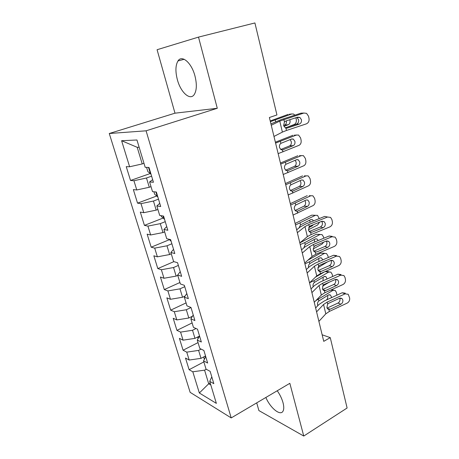 <?xml version="1.0" encoding="UTF-8"?>
<svg xmlns="http://www.w3.org/2000/svg" width="459" height="459" viewBox="0 0 459 459"><rect width="100%" height="100%" fill="white"/><g stroke="black" fill="none" stroke-linecap="round" stroke-linejoin="round"><path stroke-width="0.69" d="M265.859 397.471C270.397 408.258 280.69 416.548 283.128 410.943C284.006 409.084 283.966 406.335 283.019 402.692C281.872 398.596 279.944 394.614 277.242 390.752M194.977 76.045C191.638 62.826 181.919 54.46 177.989 60.944C175.476 65.247 175.263 71.489 177.363 79.677C180.697 92.517 190.25 101.066 194.341 94.376C196.75 90.268 196.963 84.158 194.977 76.045M256.719 402.864L258.893 410.57L303.755 436.05L347.113 407.999L330.262 337.635L322.155 334.8M109.271 133.512L190.141 392.342L231.21 417.919L146.082 130.809L109.271 133.512L174.988 113.184L217.285 108.284L198.506 37.104L157.081 49.721L174.988 113.184M139.14 147.264L137.201 147.31L121.601 140.712L129.627 166.766L126.242 166.646L130.522 180.473L133.93 180.737L136.776 189.957L133.351 189.596L137.545 203.148L140.993 203.647L143.782 212.689L140.316 212.092L144.43 225.38L147.918 226.109L150.65 234.974L147.144 234.159L151.183 247.189L154.706 248.135L157.38 256.828L153.845 255.795L157.804 268.584L161.361 269.737L163.989 278.263L160.415 277.024L164.299 289.572L167.891 290.926L170.467 299.291L166.864 297.857L170.679 310.164L174.294 311.718L176.824 319.923L173.198 318.294L176.939 330.377L180.582 332.115L183.066 340.171L179.406 338.358L183.078 350.223L186.75 352.139L189.188 360.045L185.505 358.054L189.108 369.702L203.865 361.904M121.601 140.712L136.948 139.989L145.187 167.317L148.991 167.449L153.432 182.257L149.6 181.959L152.514 191.615L156.358 192.023L160.707 206.516L156.835 205.953L159.692 215.414L163.576 216.08L167.833 230.275L163.926 229.454L166.72 238.72L170.639 239.638L174.81 253.54L170.868 252.479L173.605 261.555L177.558 262.714L181.644 276.329L177.667 275.039L180.353 283.937L184.34 285.32L188.345 298.666L184.334 297.151L186.968 305.872L190.984 307.473L194.909 320.554L190.869 318.821L193.451 327.37L197.496 329.183L201.346 342.007L197.278 340.073L199.808 348.456L203.882 350.469L207.652 363.04L203.561 360.906L206.039 369.134L210.142 371.342L213.837 383.667L209.723 381.349L216.367 403.381L199.344 392.996L192.809 371.79L189.108 369.702M198.506 37.104L254.911 22.95L276.938 114.939L269.376 117.51L323.744 341.347L330.262 337.635M205.534 355.977L201.013 358.353L198.609 350.401L201.122 349.104M189.188 360.045L201.013 358.353M186.75 352.139L198.609 350.401M209.723 381.349L211.794 376.85M199.487 336.086L194.972 338.369L192.522 330.268L196.027 328.529M183.066 340.171L194.972 338.369M180.582 332.115L192.522 330.268M203.561 360.906L205.724 356.62M192.453 316.24L188.815 318.007L186.32 309.75L191.001 307.519M176.824 319.923L188.815 318.007M174.294 311.718L186.32 309.75M197.278 340.073L199.539 335.994M185.063 296.084L182.539 297.254L179.997 288.843L184.748 286.674M170.467 299.291L182.539 297.254M167.891 290.926L179.997 288.843M190.869 318.821L193.233 314.966M177.771 275.383L176.147 276.106L173.554 267.534L178.373 265.422M163.989 278.263L176.147 276.106M161.361 269.737L173.554 267.534M184.334 297.151L186.802 293.519M171.276 253.844L169.623 254.544L166.978 245.8L171.878 243.763M157.38 256.828L169.623 254.544M154.706 248.135L166.978 245.8M177.667 275.039L180.244 271.653M164.655 231.881L162.979 232.558L160.283 223.642L165.251 221.674M150.65 234.974L162.979 232.558M147.918 226.109L160.283 223.642M170.868 252.479L173.554 249.34M157.902 209.482L156.198 210.136L153.449 201.042L158.498 199.149M143.782 212.689L156.198 210.136M140.993 203.647L153.449 201.042M163.926 229.454L166.726 226.58M151.011 186.635L149.284 187.266L146.478 177.989L151.608 176.17M136.776 189.957L149.284 187.266M133.93 180.737L146.478 177.989M156.835 205.953L159.755 203.348M143.983 163.329L142.227 163.932L137.201 147.31M129.627 166.766L142.227 163.932M149.6 181.959L152.646 179.641M217.285 108.284L146.082 130.809M303.755 436.05L289.841 383.317L231.21 417.919M210.211 382.949L208.702 383.781L210.824 384.998M206.275 369.254L204.582 370.161L208.702 383.781L199.344 392.996M192.809 371.79L204.582 370.161M130.522 180.473L150.076 173.588M137.545 203.148L156.599 196.05M144.43 225.38L163.02 218.088M151.183 247.189L169.337 239.701M157.804 268.584L173.875 261.636M164.299 289.572L179.922 282.514M170.679 310.164L186.073 302.911M176.939 330.377L192.114 322.935M183.078 350.223L198.041 342.598M271.258 125.244L279.76 121.101L303.864 113.052L301.018 113.166L302.762 113.098M270.93 123.907L281.149 119.598L301.018 113.166M273.977 136.449L282.388 132.094L286.479 130.465L306.331 123.873C308.482 122.88 309.372 121.038 308.999 118.353L308.511 116.196L306.555 113.362L303.864 113.052M286.077 128.147L287.409 128.044L285.395 127.935L283.633 125.542L284.448 121.893L285.756 121.044L297.667 117.165L299.888 117.435L301.425 119.679C301.729 121.842 301.012 123.322 299.274 124.119L296.457 124.159L285.246 127.86M296.457 124.159C298.189 123.362 298.901 121.893 298.597 119.747L296.887 117.424M287.409 128.044L299.274 124.119M146.576 167.363L147.855 171.609L150.954 174.007M286.76 127.361L294.225 124.504C295.98 123.557 296.652 121.778 296.239 119.174L295.906 117.739M270.385 121.664L291.769 113.964L289.187 114.274M270.213 120.952L288.12 114.4M294.89 115.152L293.565 114.039L291.769 113.964M289.778 119.736L289.979 120.378C290.317 122.484 289.772 123.919 288.35 124.682L283.914 126.363M283.616 125.468L284.712 125.055C286.112 124.314 286.663 122.914 286.359 120.849M148.882 167.449L149.531 169.251M153.92 191.764L154.677 194.289L157.793 196.791M278.154 153.639L299.073 145.308C300.8 144.327 301.465 142.548 301.064 139.978L300.582 137.918L298.534 135.026L294.345 135.147M275.589 143.076L296.657 134.952M275.371 142.192L293.014 135.256M282.463 149.978L280.908 149.6L279.491 147.494C279.21 145.687 279.669 144.31 280.874 143.357L291.712 138.968L293.261 139.031L294.896 141.338C295.223 143.409 294.689 144.837 293.284 145.629L282.463 149.978L282.933 151.923M280.753 149.485L289.652 145.87C291.052 145.084 291.585 143.661 291.258 141.607L290.094 139.616M161.109 215.655L161.373 216.528L164.494 219.132M283.214 174.477L303.841 165.745C305.539 164.729 306.193 162.956 305.797 160.426L305.333 158.401L303.41 155.641L299.4 155.67M280.696 164.104L301.465 155.567M280.438 163.048L297.828 155.75M287.472 170.794L285.854 170.398L284.546 168.401C284.264 166.628 284.723 165.257 285.911 164.288L296.589 159.669L298.195 159.732L299.721 161.929C300.048 163.966 299.515 165.395 298.132 166.215L287.472 170.794L287.936 172.704M285.596 170.191L294.506 166.33C295.883 165.515 296.411 164.098 296.089 162.073L295.126 160.294M168.832 239.214L171.064 241.05M288.189 194.949L308.523 185.826C310.198 184.782 310.846 183.015 310.456 180.519L309.997 178.528L308.196 175.895L304.357 175.86M285.71 184.759L306.187 175.831M285.418 183.543L302.55 175.883M292.394 191.237L290.725 190.835L289.509 188.942C289.239 187.197 289.686 185.832 290.857 184.851L301.385 180.008L303.038 180.066L304.466 182.166C304.787 184.168 304.26 185.597 302.9 186.44L292.394 191.237L292.848 193.119M290.375 190.531L299.274 186.434C300.634 185.597 301.156 184.179 300.834 182.183L300.054 180.611M293.072 215.064L313.124 205.569C314.776 204.49 315.413 202.723 315.035 200.273L314.581 198.311L312.889 195.798L309.211 195.712M290.639 205.053L310.829 195.741M290.306 203.676L307.197 195.677M297.231 211.329L295.516 210.916L294.385 209.12C294.121 207.405 294.563 206.051 295.722 205.053L306.096 199.998L307.788 200.049L309.131 202.046C309.441 204.025 308.924 205.448 307.582 206.321L297.231 211.329L297.673 213.177M295.091 210.52L303.956 206.194C305.298 205.328 305.814 203.916 305.505 201.949L304.874 200.583M297.352 232.69L304.965 226.608L308.775 224.554L327.56 217.015L324.674 216.413L305.987 223.889L300.272 226.958L296.657 229.816M300.243 244.584L304.759 242.616L319.877 234.555L316.257 234.268L299.836 242.909L307.364 236.649L311.145 234.549L329.814 226.912C331.846 225.822 332.689 224.044 332.356 221.565L331.909 219.591L330.583 217.417L327.56 217.015M309.555 231.944L312.034 232.22L309.739 232.076L308.511 230.206L309.291 226.712L310.519 225.828L321.719 221.318L324.197 221.657L325.23 223.372C325.506 225.363 324.829 226.798 323.188 227.675L320.33 226.998L309.142 231.543M320.33 226.998C321.96 226.126 322.637 224.703 322.361 222.73L321.667 221.341M312.034 232.22L323.188 227.675M308.431 229.764L317.645 224.973L319.533 222.202M295.481 224.99L315.396 215.311L311.764 215.139L295.114 223.464M299.079 227.899L300.496 224.899L310.72 219.643L312.453 219.683L313.48 220.894M315.396 215.311L317.502 215.363L319.275 218.576M313.308 224.709L312.189 225.857L308.706 227.658M310.204 222.202L309.596 220.217M302.292 253.018L309.739 246.592L313.491 244.452L332.052 236.724L329.16 235.995L332.213 236.396M301.529 249.868L305.063 246.85L310.697 243.66L329.16 235.995M304.73 263.047L312.091 256.455L315.821 254.275L334.272 246.454C336.275 245.347 337.113 243.58 336.786 241.141L336.344 239.202L335.116 237.131L332.052 236.724M314.071 251.584L316.699 251.962L314.375 251.819L313.227 250.035L313.996 246.575L315.213 245.685L326.28 241.061L328.787 241.405L329.746 243.035C330.015 244.991 329.338 246.414 327.72 247.309L324.857 246.5L313.732 251.188M324.857 246.5C326.469 245.622 327.141 244.205 326.871 242.26L326.309 241.05M316.699 251.962L327.72 247.309M313.118 248.962L322.092 244.056L323.675 242.151M303.806 247.923L305.195 244.412L315.27 238.95L317.037 238.984L318.156 240.562M319.877 234.555L322.029 234.589L323.52 236.884L323.825 238.21M316.744 245.043L314.059 246.506M316.257 234.268L320.124 234.44M314.685 242.002L314.22 239.518M307.14 272.985L314.426 266.226L318.127 264.005L336.47 256.099L333.573 255.244L336.654 255.652M306.314 269.571L309.773 266.398L315.322 263.087L333.573 255.244M309.532 282.836L316.744 275.916L320.416 273.656L338.65 265.658C340.63 264.539 341.462 262.777 341.135 260.385L340.704 258.474L339.562 256.506L336.47 256.099M318.535 270.873L321.283 271.367L319.923 271.585L318.93 271.217L317.858 269.525L318.621 266.094L319.825 265.193L330.761 260.465L333.286 260.81L334.181 262.359C334.445 264.286 333.779 265.698 332.178 266.604L329.31 265.675L318.248 270.494M329.31 265.675C330.905 264.78 331.564 263.374 331.306 261.458L330.859 260.425M321.283 271.367L332.178 266.604M317.829 267.769L327.479 261.882M304.919 263.839L309.383 261.819L324.289 253.471L320.669 253.081L324.674 253.299M307.949 260.161L320.669 253.081M191.518 316.693L191.736 317.416M308.511 267.557C308.276 265.939 308.712 264.613 309.808 263.586L319.745 257.935L321.541 257.958L322.694 259.914M324.289 253.471L326.475 253.494L327.875 255.686L328.3 257.51M318.965 261.521L318.758 258.492M311.908 292.595L319.039 285.521L322.683 283.22L340.808 275.142L337.91 274.166L341.008 274.574M311.013 288.929L314.404 285.607L319.866 282.176L337.91 274.166M314.254 302.274L321.311 295.045L324.926 292.704L342.953 284.54C344.91 283.404 345.73 281.654 345.415 279.296L344.99 277.42L343.923 275.549L340.808 275.142M322.941 289.83L325.792 290.432L324.444 290.667L323.411 290.289L322.407 288.671L323.165 285.268L324.358 284.368L335.168 279.537L337.709 279.881L338.547 281.35C338.805 283.249 338.14 284.655 336.556 285.567L333.687 284.523L322.706 289.463M333.687 284.523C335.259 283.616 335.919 282.216 335.661 280.334L335.317 279.474M325.792 290.432L336.556 285.567M322.625 286.152L329.229 282.187M309.659 282.715L313.927 280.701L328.627 272.078L325.115 271.596M315.448 277.161L324.611 271.814M197.634 337.021L198.104 338.581M313.067 286.422C312.826 284.821 313.25 283.49 314.346 282.44L324.146 276.605L325.959 276.616L327.106 278.963M328.627 272.078L330.841 272.084L332.161 274.178L332.672 276.49M325.815 271.286L329.137 271.848M322.993 280.793L323.205 277.161M316.584 311.868L323.566 304.483L327.158 302.108L345.076 293.863L342.173 292.767L345.294 293.175M315.637 307.955L318.953 304.489L324.335 300.949L342.173 292.767M318.896 321.375L325.804 313.841L329.367 311.431L347.182 303.106C349.121 301.953 349.936 300.215 349.626 297.891L348.209 294.265L345.076 293.863M327.29 308.465L330.222 309.177L328.891 309.429L327.824 309.039L326.883 307.496L327.634 304.122L328.81 303.215L339.494 298.281L342.053 298.62L342.833 300.025C343.085 301.89 342.431 303.29 340.865 304.214L337.985 303.055L327.095 308.109M337.985 303.055C339.545 302.131 340.194 300.748 339.941 298.889L339.694 298.201M330.222 309.177L340.865 304.214M327.846 303.892L329.269 303.003M315.895 300.593L332.89 290.375L330.824 290.036M203.641 356.976L204.353 359.345M317.542 304.937C317.307 303.359 317.726 302.039 318.804 300.972L328.472 294.965L330.308 294.959L331.295 296.548L331.392 297.713M332.89 290.375L335.133 290.363L336.378 292.366L336.923 295.177M331.478 289.738L333.527 290.099M317.703 305.413L318.603 304.851M326.418 299.991C327.548 298.97 327.967 297.61 327.686 295.917L327.571 295.521M284.448 121.893L283.886 119.524M286.479 130.465L285.923 128.118M282.388 132.094L279.76 121.101M148.527 167.432L150.483 173.95M275.262 120.046L275.647 121.641M288.35 124.682L284.712 125.055M155.894 191.971L157.317 196.71M280.397 141.395L280.874 143.357M293.284 145.629L289.652 145.87M281.321 149.818L282.945 149.846M163.106 216L164.012 219.029M285.446 162.36L285.911 164.288M298.132 166.215L294.506 166.33M286.06 170.524L287.948 170.65M170.163 239.523L170.582 240.923M290.404 182.957L290.857 184.851M302.9 186.44L299.274 186.434M290.742 190.846L292.859 191.087M295.275 203.194L295.722 205.053M307.582 206.321L303.956 206.194M295.366 210.801L297.69 211.169M309.291 226.712L308.775 224.554M311.145 234.549L310.64 232.403M307.364 236.649L304.965 226.608M300.06 223.074L300.496 224.899M312.189 225.857L310.697 225.759M313.996 246.575L313.491 244.452M315.821 254.275L315.322 252.163M312.091 256.455L309.739 246.592M304.759 242.616L305.195 244.412M318.621 266.094L318.127 264.005M320.416 273.656L319.923 271.585M316.744 275.916L314.426 266.226M309.383 261.819L309.808 263.586M323.165 285.268L322.683 283.22M324.926 292.704L324.444 290.667M321.311 295.045L319.039 285.521M313.927 280.701L314.346 282.44M327.634 304.122L327.158 302.108M329.367 311.431L328.891 309.429M325.804 313.841L323.566 304.483M205.173 356.167L205.466 357.136M318.397 299.268L318.804 300.972M184.191 59.291L177.989 60.944M297.065 117.521L299.888 117.435M291.132 139.197L293.261 139.031M296.25 159.812L298.195 159.732M301.219 180.083L303.038 180.066M306.073 200.004L307.788 200.049M322.103 221.198L324.197 221.657M310.823 219.591L312.453 219.683M326.854 240.895L328.787 241.405M315.488 238.852L317.037 238.984M331.513 260.259L333.286 260.81M320.078 257.792L321.541 257.958M336.08 279.307L337.709 279.881M324.582 276.416L325.959 276.616M340.555 298.04L342.053 298.62M329.005 294.735L330.308 294.959"/></g></svg>
